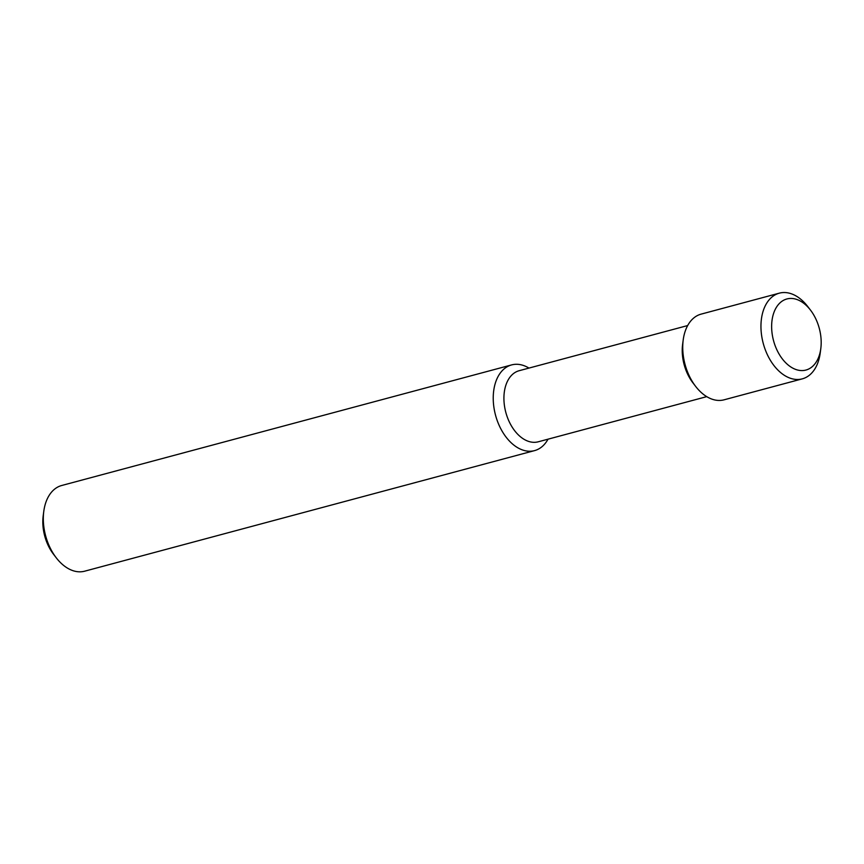 <?xml version="1.0" encoding="UTF-8"?>
<svg xmlns="http://www.w3.org/2000/svg" width="864" height="864" viewBox="0 0 864 864"><rect width="100%" height="100%" fill="white"/><g stroke="black" fill="none" stroke-linecap="round" stroke-linejoin="round"><path stroke-width="1.3" d="M548.024 439.182A44.356 28.544 -105 0 1 534.589 450.608L84.661 571.19A44.356 28.544 -105 0 1 56.214 557.755L53.514 554.245A36.806 23.684 -105 0 1 43.2 515.754L43.783 511.358A44.356 28.544 -105 0 1 61.69 485.503L511.618 364.91A44.356 28.544 -105 0 1 513.205 364.565A44.356 28.544 -105 0 1 528.973 368.086M56.214 557.755A44.356 28.544 -105 0 1 43.783 511.358M534.589 450.608A44.356 28.544 -105 0 1 495.526 415.152A44.356 28.544 -105 0 1 511.618 364.91M706.73 396.641L538.218 441.806A36.806 23.684 -105 0 1 505.818 412.387A36.806 23.684 -105 0 1 519.167 370.71L687.679 325.555M820.8 348.602L820.217 352.998A44.356 28.544 -105 0 1 802.31 378.853L724.075 399.816A44.356 28.544 -105 0 1 695.639 386.381L692.939 382.871A36.806 23.684 -105 0 1 682.614 344.38L683.197 339.984A44.356 28.544 -105 0 1 701.114 314.129L779.339 293.155A44.356 28.544 -105 0 1 780.926 292.81A44.356 28.544 -105 0 1 807.786 306.59L810.486 310.1A36.806 23.684 -105 0 1 820.8 348.602A36.806 23.684 -105 0 1 796.262 369.63A36.806 23.684 -105 0 1 771.973 332.413A36.806 23.684 -105 0 1 788.206 298.674A36.806 23.684 -105 0 1 810.486 310.1M695.639 386.381A44.356 28.544 -105 0 1 683.197 339.984M802.31 378.853A44.356 28.544 -105 0 1 763.247 343.397A44.356 28.544 -105 0 1 779.339 293.155"/></g></svg>

